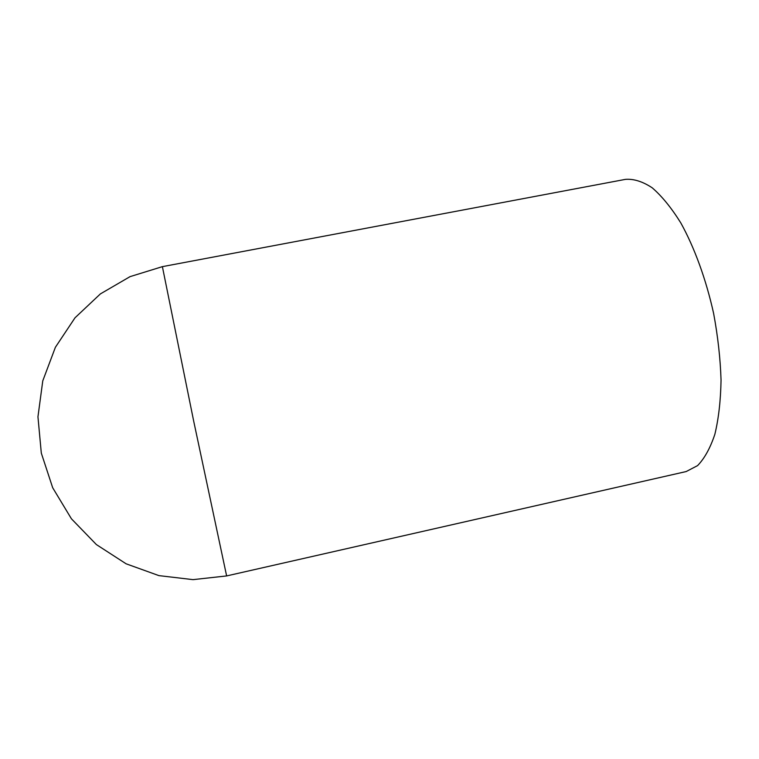 <?xml version="1.0" encoding="UTF-8"?>
<svg xmlns="http://www.w3.org/2000/svg" width="759" height="759" viewBox="0 0 759 759"><rect width="100%" height="100%" fill="white"/><g stroke="black" fill="none" stroke-linecap="round" stroke-linejoin="round"><path stroke-width="1.14" d="M226.628 575.929L686.164 471.557L697.568 465.618C704.504 458.502 710.272 448.057 714.864 434.29C718.612 418.731 720.671 400.686 721.05 380.174C720.367 358.656 717.891 336.408 713.621 313.448C706.041 279.255 694.476 247.576 680.785 222.88C671.402 207.833 661.876 196.145 652.218 187.815C642.731 181.543 633.812 178.726 625.473 179.361L162.388 266.646L130.055 276.637L100.387 293.904L75.008 317.803L55.398 347.271L42.77 380.866L37.95 416.805L41.309 453.114L52.684 487.743L71.422 518.795L96.384 544.573L126.117 563.804L158.906 575.616L192.995 579.639L226.628 575.929L193.754 421.444L162.388 266.646"/></g></svg>
